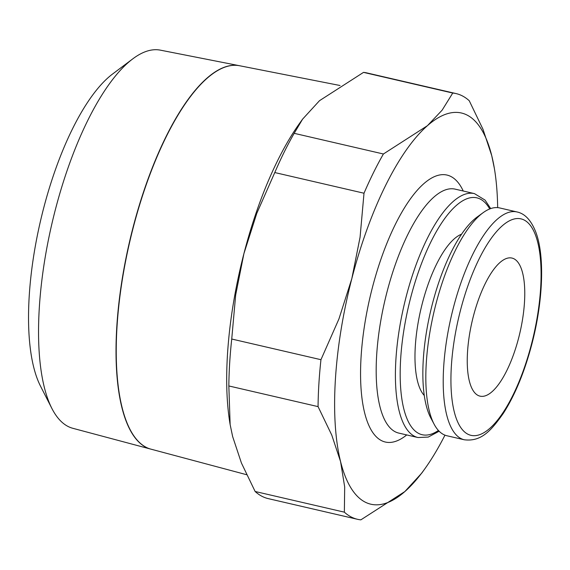 <?xml version="1.0" encoding="UTF-8"?>
<svg xmlns="http://www.w3.org/2000/svg" width="570" height="570" viewBox="0 0 570 570"><rect width="100%" height="100%" fill="white"/><g stroke="black" fill="none" stroke-linecap="round" stroke-linejoin="round"><path stroke-width="0.85" d="M146.846 447.678A196.778 68.229 103 0 0 150.829 449.124L246.575 474.696M68.87 426.859A194.092 67.296 103 0 0 72.796 428.291L150.722 449.096A196.778 68.229 -77 0 1 146.739 447.649A196.778 68.229 -77 0 1 130.822 236.286A196.778 68.229 -77 0 1 239.528 65.728L160.391 50.153A194.092 67.296 103 0 0 132.853 58.803A194.092 67.296 103 0 0 51.792 224.21A194.092 67.296 103 0 0 51.863 408.412A194.092 67.296 103 0 0 68.87 426.859M357.497 519.298A218.488 75.76 103 0 0 360.86 519.847L404.878 491.54A200.768 69.618 -77 0 1 365.997 502.526A200.768 69.618 -77 0 1 340.561 461.558L344.686 486.93L344.358 512.159A218.488 75.76 103 0 0 352.232 517.475A218.488 75.76 103 0 0 357.497 519.298L268.278 498.629A218.488 75.76 -77 0 1 263.005 496.805A218.488 75.76 -77 0 1 255.132 491.49L241.423 463.004L232.638 436.556L230.138 424.586L228.841 385.954A218.488 75.76 -77 0 1 231.734 339.029L235.667 295.039L243.91 253.629A200.768 69.618 103 0 0 230.009 423.795L230.138 424.586M469.245 100.733A218.488 75.76 103 0 0 461.379 95.418A218.488 75.76 103 0 0 456.107 93.594A218.488 75.76 103 0 0 452.751 93.045L442.12 110.181L427.422 125.685A200.768 69.618 -77 0 1 466.303 114.691A200.768 69.618 -77 0 1 491.739 155.667L482.961 129.219L469.245 100.733M517.054 211.969L499.676 207.943A116.921 40.541 103 0 0 483.203 212.631A116.921 40.541 103 0 0 433.799 312.702A116.921 40.541 103 0 0 434.176 424.301A116.921 40.541 103 0 0 444.087 434.775A116.921 40.541 103 0 0 446.909 435.751L464.279 439.776C481.294 441.878 491.026 430.785 503.346 413.321C515.059 394.967 524.578 371.832 531.91 343.924C543.21 300.725 544.934 255.075 535.543 231.456C530.955 220.106 524.792 213.615 517.054 211.969A116.921 40.541 103 0 0 453.207 308.413A116.921 40.541 103 0 0 461.458 438.8A116.921 40.541 103 0 0 464.279 439.776M483.203 212.631L477.368 216.857A111.072 38.511 103 0 0 430.428 311.918A111.072 38.511 103 0 0 430.792 417.938L434.176 424.301M424.251 395.466A85.03 29.483 -77 0 1 420.774 309.681A85.03 29.483 -77 0 1 461.615 234.17M513.705 258.666A70.858 24.567 -77 0 1 519.341 335.181A70.858 24.567 -77 0 1 480.018 396.143A70.858 24.567 -77 0 1 478.308 395.551A70.858 24.567 -77 0 1 472.673 319.043A70.858 24.567 -77 0 1 511.995 258.075A70.858 24.567 -77 0 1 513.705 258.666M351.825 278.623A200.768 69.618 -77 0 1 427.422 125.685L383.403 153.993A218.488 75.76 103 0 0 364.009 193.223L360.069 237.213L351.825 278.623L338.929 318.958L320.953 359.698A218.488 75.76 103 0 0 318.067 406.624L331.776 435.109L340.561 461.558A200.768 69.618 -77 0 1 351.825 278.623M444.963 435.152A200.768 69.618 -77 0 1 424.771 468.911A200.768 69.618 -77 0 1 404.878 491.54L421.786 473.072L424.771 468.911M494.375 168.435L491.739 155.667A200.768 69.618 -77 0 1 494.375 168.435A200.768 69.618 -77 0 1 497.667 207.63M302.592 119.151L299.613 123.312A200.768 69.618 103 0 0 243.91 253.629L256.806 213.294L274.783 172.553A218.488 75.76 -77 0 1 294.177 133.323L302.592 119.151L319.506 100.683L363.525 72.376A218.488 75.76 -77 0 1 366.888 72.931L456.107 93.594M363.525 72.376L452.751 93.045M344.358 512.159L255.132 491.49M228.841 385.954L318.067 406.624M320.953 359.698L231.734 339.029M274.783 172.553L364.009 193.223M383.403 153.993L294.177 133.323M340.041 85.507L239.749 65.771A196.778 68.229 103 0 0 131.036 236.336A196.778 68.229 103 0 0 146.953 447.699M132.853 58.803L112.71 73.922A173.237 60.071 103 0 0 40.356 221.559A173.237 60.071 103 0 0 40.427 385.976L51.863 408.412M490.706 208.591L485.056 200.099L474.468 193.622L455.238 189.162A125.186 43.406 103 0 0 386.88 292.424A125.186 43.406 103 0 0 395.715 432.032A125.186 43.406 103 0 0 398.736 433.079L417.967 437.532L428.241 437.083L439.135 431.226M463.239 191.014A137.042 47.517 103 0 0 450.378 176.244A137.042 47.517 103 0 0 372.246 288.142A137.042 47.517 103 0 0 406.738 434.931M474.468 193.622A125.186 43.406 103 0 0 406.111 296.877A125.186 43.406 103 0 0 414.946 436.492A125.186 43.406 103 0 0 417.967 437.532M489.723 208.955A121.595 42.166 103 0 0 479.869 198.887A121.595 42.166 103 0 0 410.543 298.174A121.595 42.166 103 0 0 438.416 430.464M460.425 310.522A111.072 38.511 103 0 0 468.262 434.39A111.072 38.511 103 0 0 531.589 343.696A111.072 38.511 103 0 0 523.752 219.828A111.072 38.511 103 0 0 460.425 310.522"/></g></svg>
